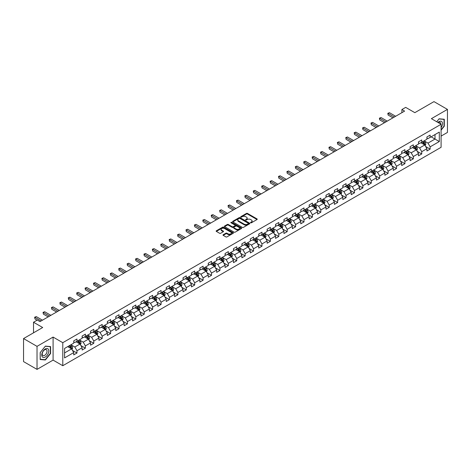 <?xml version="1.0" encoding="UTF-8"?>
<svg xmlns="http://www.w3.org/2000/svg" width="471" height="471" viewBox="0 0 471 471"><rect width="100%" height="100%" fill="white"/><g stroke="black" fill="none" stroke-linecap="round" stroke-linejoin="round"><path stroke-width="0.71" d="M250.66 222.783A0.524 0.3 0 0 0 251.402 222.783L257.025 219.533A0.748 0.43 0 0 0 257.243 219.227A0.748 0.43 0 0 0 257.025 218.921L247.499 213.428A0.748 0.43 0 0 0 246.445 213.428L240.822 216.672A0.524 0.3 0 0 0 241.564 217.096L242.288 216.678A2.396 1.384 0 0 1 245.674 216.678L246.468 217.137A2.396 1.384 0 0 1 247.169 218.114A2.396 1.384 0 0 1 246.468 219.092L245.744 219.51A0.524 0.3 0 0 0 246.48 219.939L247.21 219.521A2.396 1.384 0 0 1 250.596 219.521L251.39 219.975A2.396 1.384 0 0 1 252.091 220.958A2.396 1.384 0 0 1 251.39 221.935L250.66 222.353A0.524 0.3 0 0 0 250.66 222.783L250.66 222.353M223.213 234.746A0.748 0.43 0 0 0 222.995 235.053A0.748 0.43 0 0 0 223.213 235.359L225.886 236.901A0.748 0.43 0 0 0 226.945 236.901L233.186 233.298A0.748 0.43 0 0 0 233.41 232.992A0.748 0.43 0 0 0 233.186 232.686L223.666 227.187A0.748 0.43 0 0 0 222.606 227.187L216.366 230.79A0.748 0.43 0 0 0 216.142 231.096A0.748 0.43 0 0 0 216.366 231.402L219.592 233.269A0.748 0.43 0 0 0 220.652 233.269L223.319 231.72A0.748 0.43 0 0 0 223.542 231.42A0.748 0.43 0 0 0 223.319 231.114L221.717 230.189A2.002 1.154 0 0 1 221.135 229.371A2.002 1.154 0 0 1 222.371 228.305A2.002 1.154 0 0 1 224.549 228.553L230.819 232.174A2.002 1.154 0 0 1 231.408 232.992A2.002 1.154 0 0 1 230.172 234.058A2.002 1.154 0 0 1 227.988 233.81L226.945 233.204A0.748 0.43 0 0 0 225.886 233.204L223.213 234.746L223.213 235.359L225.886 233.828L225.886 233.204M441.091 136.101L447.45 132.428L447.45 109.396L433.974 101.618L414.839 112.663L405.672 107.376L401.898 109.555L404.595 111.109L39.988 321.611L37.297 320.056L33.523 322.235L33.523 332.814M37.026 346.356L37.026 369.382L53.088 360.109L53.088 337.077L37.026 346.356L23.55 338.572L42.684 327.528L33.523 322.235M53.088 337.077L62.79 342.682L441.091 124.273L441.091 147.305L62.79 365.714L62.79 342.682M447.45 109.396L431.389 118.668L441.091 124.273M242.341 227.399A0.748 0.43 0 0 0 243.401 227.399L249.642 223.796A0.748 0.43 0 0 0 249.865 223.49A0.748 0.43 0 0 0 249.642 223.183L240.122 217.684A0.748 0.43 0 0 0 239.062 217.684L232.815 221.293A0.748 0.43 0 0 0 232.597 221.594A0.748 0.43 0 0 0 232.815 221.9L242.341 227.399M231.202 222.895A0.524 0.3 0 0 1 231.732 222.966L241.405 228.553L235.17 232.15A0.748 0.43 0 0 1 234.116 232.15L224.59 226.651L224.59 226.039A0.748 0.43 0 0 0 224.373 226.345A0.748 0.43 0 0 0 224.59 226.651M224.59 226.039L227.263 224.496A0.748 0.43 0 0 1 228.323 224.496L232.185 226.728A0.748 0.43 0 0 0 233.239 226.728L235.011 225.703A0.748 0.43 0 0 0 235.235 225.397A0.748 0.43 0 0 0 235.011 225.097L230.99 222.771A0.524 0.3 0 0 1 231.732 222.347L241.417 227.935A0.748 0.43 0 0 1 241.635 228.241A0.748 0.43 0 0 1 241.417 228.547L241.417 227.935M37.026 369.382L23.55 361.604L23.55 338.572M72.469 350.412L76.967 353.014L76.967 350.742L82.142 347.751L82.142 350.024L85.381 348.157L85.381 345.885L90.55 342.9L90.55 345.172L93.788 343.306L93.788 341.033L98.963 338.043L98.963 340.315L102.195 338.449L102.195 336.176L107.37 333.191L107.37 335.464L110.603 333.592L110.603 331.319L115.778 328.334L115.778 330.607L119.016 328.74L119.016 326.468L124.191 323.477L124.191 325.749L127.423 323.883L127.423 321.611L132.598 318.626L132.598 320.898L135.831 319.032L135.831 316.759L141.006 313.768L141.006 316.041L144.238 314.175L144.238 311.902L149.413 308.917L149.413 311.184L152.651 309.317L152.651 307.045L157.826 304.06L157.826 306.333L161.058 304.466L161.058 302.194L166.234 299.203L166.234 301.475L169.466 299.609L169.466 297.336L174.641 294.351L174.641 296.624L177.879 294.752L177.879 292.485L183.054 289.494L183.054 291.767L186.286 289.9L186.286 287.628L191.462 284.643L191.462 286.91L194.694 285.043L194.694 282.771L199.869 279.786L199.869 282.058L203.101 280.192L203.101 277.919L208.276 274.929L208.276 277.201L211.514 275.335L211.514 273.062L216.689 270.077L216.689 272.35L219.922 270.478L219.922 268.211L225.097 265.22L225.097 267.493L228.329 265.626L228.329 263.354L233.504 260.363L233.504 262.635L236.742 260.769L236.742 258.497L241.917 255.512L241.917 257.784L245.15 255.918L245.15 253.645L250.325 250.654L250.325 252.927L253.557 251.061L253.557 248.788L258.732 245.803L258.732 248.076L261.964 246.203L261.964 243.937L267.139 240.946L267.139 243.219L270.378 241.352L270.378 239.08L275.553 236.089L275.553 238.361L278.785 236.495L278.785 234.222L283.96 231.237L283.96 233.51L287.192 231.644L287.192 229.371L292.367 226.38L292.367 228.653L295.605 226.786L295.605 224.514L300.775 221.529L300.775 223.796L304.013 221.929L304.013 219.657L309.188 216.672L309.188 218.944L312.42 217.078L312.42 214.805L317.595 211.815L317.595 214.087L320.828 212.221L320.828 209.948L326.003 206.963L326.003 209.236L329.241 207.37L329.241 205.097L334.416 202.106L334.416 204.379L337.648 202.512L337.648 200.24L342.823 197.255L342.823 199.521L346.055 197.655L346.055 195.383L351.231 192.398L351.231 194.67L354.469 192.804L354.469 190.531L359.638 187.54L359.638 189.813L362.876 187.947L362.876 185.674L368.051 182.689L368.051 184.962L371.283 183.089L371.283 180.823L376.459 177.832L376.459 180.105L379.691 178.238L379.691 175.966L384.866 172.981L384.866 175.247L388.104 173.381L388.104 171.108L393.279 168.123L393.279 170.396L396.511 168.53L396.511 166.257L401.686 163.266L401.686 165.539L404.919 163.672L404.919 161.4L410.094 158.415L410.094 160.688L413.326 158.815L413.326 156.549L418.501 153.558L418.501 155.83L421.739 153.964L421.739 151.691L426.914 148.701L426.914 150.973L430.147 149.107L430.147 146.834L439.308 141.547L439.308 132.086L434.998 134.576L434.998 139.057L439.308 141.547M76.967 353.014L73.735 354.881L73.735 352.608L64.568 357.901L64.568 348.44L73.735 343.147L73.735 340.874L76.967 339.008L76.967 341.281L82.142 338.296L82.142 336.023L85.381 334.151L85.381 336.424L90.55 333.439L90.55 331.166L93.788 329.3L93.788 331.572L98.963 328.581L98.963 326.309L102.195 324.442L102.195 326.715L107.37 323.73L107.37 321.457L110.603 319.591L110.603 321.864L115.778 318.873L115.778 316.6L119.016 314.734L119.016 317.007L124.191 314.016L124.191 311.749L127.423 309.877L127.423 312.149L132.598 309.164L132.598 306.892L135.831 305.025L135.831 307.298L141.006 304.307L141.006 302.035L144.238 300.168L144.238 302.441L149.413 299.456L149.413 297.183L152.651 295.317L152.651 297.584L157.826 294.599L157.826 292.326L161.058 290.46L161.058 292.732L166.234 289.742L166.234 287.475L169.466 285.603L169.466 287.875L174.641 284.89L174.641 282.618L177.879 280.751L177.879 283.024L183.054 280.033L183.054 277.76L186.286 275.894L186.286 278.167L191.462 275.182L191.462 272.909L194.694 271.043L194.694 273.31L199.869 270.325L199.869 268.052L203.101 266.186L203.101 268.458L208.276 265.467L208.276 263.195L211.514 261.328L211.514 263.601L216.689 260.616L216.689 258.344L219.922 256.477L219.922 258.75L225.097 255.759L225.097 253.486L228.329 251.62L228.329 253.893L233.504 250.908L233.504 248.635L236.742 246.769L236.742 249.035L241.917 246.05L241.917 243.778L245.15 241.911L245.15 244.184L250.325 241.193L250.325 238.921L253.557 237.054L253.557 239.327L258.732 236.342L258.732 234.069L261.964 232.203L261.964 234.476L267.139 231.485L267.139 229.212L270.378 227.346L270.378 229.618L275.553 226.628L275.553 224.361L278.785 222.489L278.785 224.761L283.96 221.776L283.96 219.504L287.192 217.637L287.192 219.91L292.367 216.919L292.367 214.646L295.605 212.78L295.605 215.053L300.775 212.068L300.775 209.795L304.013 207.929L304.013 210.196L309.188 207.211L309.188 204.938L312.42 203.072L312.42 205.344L317.595 202.353L317.595 200.087L320.828 198.214L320.828 200.487L326.003 197.502L326.003 195.23L329.241 193.363L329.241 195.636L334.416 192.645L334.416 190.372L337.648 188.506L337.648 190.779L342.823 187.794L342.823 185.521L346.055 183.655L346.055 185.921L351.231 182.936L351.231 180.664L354.469 178.797L354.469 181.07L359.638 178.079L359.638 175.813L362.876 173.94L362.876 176.213L368.051 173.228L368.051 170.955L371.283 169.089L371.283 171.362L376.459 168.371L376.459 166.098L379.691 164.232L379.691 166.504L384.866 163.519L384.866 161.247L388.104 159.381L388.104 161.647L393.279 158.662L393.279 156.39L396.511 154.523L396.511 156.796L401.686 153.805L401.686 151.532L404.919 149.666L404.919 151.939L410.094 148.954L410.094 146.681L413.326 144.815L413.326 147.087L418.501 144.097L418.501 141.824L421.739 139.958L421.739 142.23L426.914 139.245L426.914 136.973L430.147 135.1L430.147 137.373L439.308 132.086M76.108 341.781L79.988 344.018L74.812 347.009L70.933 344.766M73.735 341.905L74.812 342.523L76.967 341.281M74.812 347.009L76.967 350.742M79.988 344.018L82.142 347.751M84.515 336.924L88.395 339.167L83.22 342.152L79.34 339.909M82.142 337.048L83.22 337.672L85.381 336.424M83.22 342.152L85.381 345.885M88.395 339.167L90.55 342.9M92.922 332.067L96.808 334.31L91.633 337.295L87.747 335.058M90.55 332.19L91.633 332.814L93.788 331.572M91.633 337.295L93.788 341.033M96.808 334.31L98.963 338.043M101.336 327.215L105.216 329.453L100.04 332.444L96.161 330.2M98.963 327.339L100.04 327.963L102.195 326.715M100.04 332.444L102.195 336.176M105.216 329.453L107.37 333.191M109.743 322.358L113.623 324.601L108.448 327.586L104.568 325.349M107.37 322.482L108.448 323.106L110.603 321.864M108.448 327.586L110.603 331.319M113.623 324.601L115.778 328.334M118.15 317.507L122.03 319.744L116.855 322.735L112.975 320.492M115.778 317.631L116.855 318.249L119.016 317.007M116.855 322.735L119.016 326.468M122.03 319.744L124.191 323.477M126.558 312.65L130.443 314.887L125.268 317.878L121.383 315.635M124.191 312.773L125.268 313.398L127.423 312.149M125.268 317.878L127.423 321.611M130.443 314.887L132.598 318.626M134.971 307.793L138.851 310.036L133.676 313.021L129.796 310.783M132.598 307.916L133.676 308.54L135.831 307.298M133.676 313.021L135.831 316.759M138.851 310.036L141.006 313.768M143.378 302.941L147.258 305.179L142.083 308.169L138.203 305.926M141.006 303.065L142.083 303.689L144.238 302.441M142.083 308.169L144.238 311.902M147.258 305.179L149.413 308.917M151.786 298.084L155.665 300.327L150.496 303.312L146.611 301.075M149.413 298.208L150.496 298.832L152.651 297.584M150.496 303.312L152.651 307.045M155.665 300.327L157.826 304.06M160.199 293.227L164.079 295.47L158.904 298.461L155.024 296.218M157.826 293.356L158.904 293.975L161.058 292.732M158.904 298.461L161.058 302.194M164.079 295.47L166.234 299.203M168.606 288.376L172.486 290.613L167.311 293.604L163.431 291.361M166.234 288.499L167.311 289.123L169.466 287.875M167.311 293.604L169.466 297.336M172.486 290.613L174.641 294.351M177.014 283.518L180.893 285.762L175.718 288.747L171.838 286.509M174.641 283.642L175.718 284.266L177.879 283.024M175.718 288.747L177.879 292.485M180.893 285.762L183.054 289.494M185.421 278.667L189.307 280.904L184.132 283.895L180.246 281.652M183.054 278.791L184.132 279.409L186.286 278.167M184.132 283.895L186.286 287.628M189.307 280.904L191.462 284.643M193.834 273.81L197.714 276.053L192.539 279.038L188.659 276.795M191.462 273.934L192.539 274.558L194.694 273.31M192.539 279.038L194.694 282.771M197.714 276.053L199.869 279.786M202.242 268.953L206.121 271.196L200.946 274.181L197.066 271.944M199.869 269.082L200.946 269.7L203.101 268.458M200.946 274.181L203.101 277.919M206.121 271.196L208.276 274.929M210.649 264.101L214.529 266.339L209.36 269.33L205.474 267.086M208.276 264.225L209.36 264.849L211.514 263.601M209.36 269.33L211.514 273.062M214.529 266.339L216.689 270.077M219.062 259.244L222.942 261.487L217.767 264.472L213.887 262.235M216.689 259.368L217.767 259.992L219.922 258.75M217.767 264.472L219.922 268.211M222.942 261.487L225.097 265.22M227.469 254.393L231.349 256.63L226.174 259.621L222.294 257.378M225.097 254.517L226.174 255.135L228.329 253.893M226.174 259.621L228.329 263.354M231.349 256.63L233.504 260.363M235.877 249.536L239.757 251.779L234.582 254.764L230.702 252.521M233.504 249.659L234.582 250.284L236.742 249.035M234.582 254.764L236.742 258.497M239.757 251.779L241.917 255.512M244.284 244.679L248.17 246.922L242.995 249.907L239.109 247.669M241.917 244.802L242.995 245.426L245.15 244.184M242.995 249.907L245.15 253.645M248.17 246.922L250.325 250.654M252.697 239.827L256.577 242.065L251.402 245.055L247.522 242.812M250.325 239.951L251.402 240.575L253.557 239.327M251.402 245.055L253.557 248.788M256.577 242.065L258.732 245.803M261.105 234.97L264.985 237.213L259.809 240.198L255.93 237.961M258.732 235.094L259.809 235.718L261.964 234.476M259.809 240.198L261.964 243.937M264.985 237.213L267.139 240.946M269.512 230.119L273.392 232.356L268.217 235.347L264.337 233.104M267.139 230.242L268.217 230.861L270.378 229.618M268.217 235.347L270.378 239.08M273.392 232.356L275.553 236.089M277.919 225.262L281.805 227.505L276.63 230.49L272.75 228.247M275.553 225.385L276.63 226.009L278.785 224.761M276.63 230.49L278.785 234.222M281.805 227.505L283.96 231.237M286.333 220.404L290.213 222.648L285.037 225.633L281.158 223.395M283.96 220.528L285.037 221.152L287.192 219.91M285.037 225.633L287.192 229.371M290.213 222.648L292.367 226.38M294.74 215.553L298.62 217.79L293.445 220.781L289.565 218.538M292.367 215.677L293.445 216.301L295.605 215.053M293.445 220.781L295.605 224.514M298.62 217.79L300.775 221.529M303.147 210.696L307.033 212.939L301.858 215.924L297.972 213.687M300.775 210.82L301.858 211.444L304.013 210.196M301.858 215.924L304.013 219.657M307.033 212.939L309.188 216.672M311.561 205.839L315.44 208.082L310.265 211.073L306.385 208.83M309.188 205.968L310.265 206.586L312.42 205.344M310.265 211.073L312.42 214.805M315.44 208.082L317.595 211.815M319.968 200.987L323.848 203.225L318.673 206.216L314.793 203.972M317.595 201.111L318.673 201.735L320.828 200.487M318.673 206.216L320.828 209.948M323.848 203.225L326.003 206.963M328.375 196.13L332.255 198.373L327.08 201.358L323.2 199.121M326.003 196.254L327.08 196.878L329.241 195.636M327.08 201.358L329.241 205.097M332.255 198.373L334.416 202.106M336.783 191.279L340.668 193.516L335.493 196.507L331.613 194.264M334.416 191.403L335.493 192.027L337.648 190.779M335.493 196.507L337.648 200.24M340.668 193.516L342.823 197.255M345.196 186.422L349.076 188.665L343.901 191.65L340.021 189.407M342.823 186.545L343.901 187.17L346.055 185.921M343.901 191.65L346.055 195.383M349.076 188.665L351.231 192.398M353.603 181.565L357.483 183.808L352.308 186.793L348.428 184.555M351.231 181.694L352.308 182.312L354.469 181.07M352.308 186.793L354.469 190.531M357.483 183.808L359.638 187.54M362.011 176.713L365.896 178.951L360.721 181.941L356.835 179.698M359.638 176.837L360.721 177.461L362.876 176.213M360.721 181.941L362.876 185.674M365.896 178.951L368.051 182.689M370.424 171.856L374.304 174.099L369.129 177.084L365.249 174.847M368.051 171.98L369.129 172.604L371.283 171.362M369.129 177.084L371.283 180.823M374.304 174.099L376.459 177.832M378.831 167.005L382.711 169.242L377.536 172.233L373.656 169.99M376.459 167.128L377.536 167.747L379.691 166.504M377.536 172.233L379.691 175.966M382.711 169.242L384.866 172.981M387.239 162.148L391.118 164.391L385.943 167.376L382.063 165.133M384.866 162.271L385.943 162.895L388.104 161.647M385.943 167.376L388.104 171.108M391.118 164.391L393.279 168.123M395.646 157.29L399.532 159.534L394.357 162.519L390.471 160.281M393.279 157.42L394.357 158.038L396.511 156.796M394.357 162.519L396.511 166.257M399.532 159.534L401.686 163.266M404.059 152.439L407.939 154.676L402.764 157.667L398.884 155.424M401.686 152.563L402.764 153.187L404.919 151.939M402.764 157.667L404.919 161.4M407.939 154.676L410.094 158.415M412.466 147.582L416.346 149.825L411.171 152.81L407.291 150.573M410.094 147.706L411.171 148.33L413.326 147.087M411.171 152.81L413.326 156.549M416.346 149.825L418.501 153.558M420.874 142.731L424.754 144.968L419.584 147.959L415.699 145.716M418.501 142.854L419.584 143.472L421.739 142.23M419.584 147.959L421.739 151.691M424.754 144.968L426.914 148.701M431.118 136.814L434.998 139.057L427.992 143.102L424.112 140.858M426.914 137.997L427.992 138.621L430.147 137.373M427.992 143.102L430.147 146.834M53.088 360.109L62.79 365.714M401.898 109.555L401.898 112.663M64.568 352.92L71.58 348.876L67.694 346.632M71.58 348.876L73.735 352.608M425.649 146.51L430.147 149.107M417.235 151.362L421.739 153.964M408.828 156.219L413.326 158.815M400.421 161.076L404.919 163.672M392.007 165.927L396.511 168.53M383.6 170.785L388.104 173.381M375.193 175.636L379.691 178.238M366.785 180.493L371.283 183.089M358.372 185.35L362.876 187.947M349.965 190.202L354.469 192.804M341.557 195.059L346.055 197.655M333.144 199.916L337.648 202.512M324.737 204.767L329.241 207.37M316.329 209.624L320.828 212.221M307.922 214.476L312.42 217.078M299.509 219.333L304.013 221.929M291.102 224.19L295.605 226.786M282.694 229.041L287.192 231.644M274.281 233.899L278.785 236.495M265.874 238.75L270.378 241.352M257.466 243.607L261.964 246.203M249.059 248.464L253.557 251.061M240.646 253.316L245.15 255.918M232.238 258.173L236.742 260.769M223.831 263.024L228.329 265.626M215.424 267.881L219.922 270.478M207.01 272.738L211.514 275.335M198.603 277.59L203.101 280.192M190.196 282.447L194.694 285.043M181.782 287.304L186.286 289.9M173.375 292.155L177.879 294.752M164.968 297.013L169.466 299.609M156.56 301.864L161.058 304.466M148.147 306.721L152.651 309.317M139.74 311.578L144.238 314.175M131.332 316.43L135.831 319.032M122.919 321.287L127.423 323.883M114.512 326.138L119.016 328.74M106.105 330.995L110.603 333.592M97.697 335.852L102.195 338.449M89.284 340.704L93.788 343.306M80.877 345.561L85.381 348.157M441.091 130.19L444.294 126.199L444.294 119.263L439.096 118.798L436.723 121.754L438.99 118.951L444.029 119.404L444.029 126.122L441.091 129.778M40.182 359.514L45.381 359.979L50.585 353.509L50.585 346.574L45.381 346.108L40.182 352.579L40.182 359.514M44.833 359.661L45.381 359.979M250.872 222.854L251.39 222.553A2.396 1.384 0 0 0 252.091 221.576L252.091 220.958M247.169 218.114L247.169 218.738A2.396 1.384 0 0 1 246.468 219.716L245.95 220.016M257.025 218.921L257.025 219.533L247.499 214.046A0.748 0.43 0 0 0 246.445 214.046L241.028 217.172M249.636 223.802L240.122 218.309A0.748 0.43 0 0 0 239.062 218.309L232.827 221.906L232.815 221.293M248.323 223.707A0.524 0.3 0 0 0 248.323 223.278L239.963 218.45A0.524 0.3 0 0 0 239.221 218.45L238.456 218.891A2.396 1.384 0 0 0 237.749 219.869A2.396 1.384 0 0 0 238.456 220.846L244.166 224.149A2.396 1.384 0 0 0 247.552 224.149L248.323 223.707L248.323 224.326A0.524 0.3 0 0 0 248.323 223.902M237.749 219.869L237.749 220.493A2.396 1.384 0 0 0 238.456 221.47L238.456 220.846M248.323 224.326L247.552 224.767A2.396 1.384 0 0 1 244.166 224.767L238.456 221.47M224.602 226.657L227.263 225.12L227.263 224.496M235.235 225.397L235.235 226.021A0.748 0.43 0 0 1 235.011 226.327L233.239 227.352A0.748 0.43 0 0 1 232.185 227.352L228.323 225.12A0.748 0.43 0 0 0 227.263 225.12M236.189 229.041A2.002 1.154 0 0 0 238.373 229.295A2.002 1.154 0 0 0 239.609 228.223A2.002 1.154 0 0 0 239.021 227.411L236.813 226.133A0.748 0.43 0 0 0 235.753 226.133L233.981 227.157A0.748 0.43 0 0 0 233.763 227.464A0.748 0.43 0 0 0 233.981 227.77L236.189 229.041L236.189 229.665A2.002 1.154 0 0 0 238.373 229.913A2.002 1.154 0 0 0 239.609 228.847L239.609 228.223M233.763 227.464L233.763 228.082A0.748 0.43 0 0 0 233.981 228.388L233.981 227.77M236.189 229.665L233.981 228.388M231.408 232.992L231.408 233.616A2.002 1.154 0 0 1 230.172 234.682A2.002 1.154 0 0 1 227.988 234.428L226.945 233.828A0.748 0.43 0 0 0 225.886 233.828M221.135 229.371L221.135 229.995A2.002 1.154 0 0 0 221.717 230.808L221.717 230.189M223.319 231.114L223.319 231.72L221.717 230.808M233.186 232.686L233.186 233.298L223.666 227.811A0.748 0.43 0 0 0 222.606 227.811L216.372 231.408L216.366 230.79M425.183 145.704L425.825 144.091A2.019 1.166 -120 0 0 425.178 142.372L424.065 140.888M422.128 143.449L421.368 142.442M422.393 141.848L423.506 143.337A2.019 1.166 60 0 1 424.088 144.55L424.73 144.179A2.019 1.166 -120 0 0 424.153 142.96L423.04 141.477M422.534 141.771L423.77 143.419A1.03 0.595 60 0 1 423.959 143.732L424.73 144.179M394.304 117.055L388.116 113.482L389.464 112.704L395.646 116.272M392.955 117.832L388.116 115.042L387.821 113.311L389.464 112.704M388.116 115.042L387.821 113.311M441.091 127.694A4.957 2.861 120 0 0 442.022 125.945A4.957 2.861 120 0 0 441.716 121.559A4.957 2.861 120 0 0 437.918 122.442M443.694 119.21L444.029 119.404M440.744 124.073A3.391 1.961 120 0 0 440.044 122.366A3.391 1.961 120 0 0 438.218 122.613M45.275 357.03A4.957 2.861 120 0 0 48.778 350.96A4.957 2.861 120 0 0 45.275 348.934A4.957 2.861 120 0 0 41.772 355.004A4.957 2.861 120 0 0 45.275 357.03M44.633 355.381A3.391 1.961 120 0 0 46.853 352.396A3.391 1.961 120 0 0 46.329 349.676A3.391 1.961 120 0 0 44.633 349.841A3.391 1.961 120 0 0 42.419 352.832A3.391 1.961 120 0 0 42.938 355.552A3.391 1.961 120 0 0 44.633 355.381M40.235 352.532L45.275 346.262L50.315 346.715L50.315 353.433L45.275 359.703L40.235 359.249L40.223 352.526M49.979 346.521L50.315 346.715M416.776 150.561L417.412 148.948A2.019 1.166 -120 0 0 416.77 147.223L415.657 145.739M413.721 148.306L412.961 147.299M413.985 146.705L415.098 148.188A2.019 1.166 60 0 1 415.675 149.407L416.323 149.03A2.019 1.166 -120 0 0 415.746 147.817L414.633 146.334M414.127 146.622L415.363 148.271A1.03 0.595 60 0 1 415.546 148.583L416.323 149.03M408.363 155.418L409.005 153.799A2.019 1.166 -120 0 0 408.363 152.08L407.25 150.596M405.307 153.157L404.554 152.151M405.578 151.562L406.691 153.046A2.019 1.166 60 0 1 407.268 154.258L407.915 153.887A2.019 1.166 -120 0 0 407.338 152.675L406.226 151.185M405.719 151.479L406.95 153.128A1.03 0.595 60 0 1 407.138 153.44L407.915 153.887M385.89 121.907L379.708 118.339L381.057 117.562L387.239 121.129M384.542 122.684L379.708 119.893L379.414 118.168L381.057 117.562M379.708 119.893L379.414 118.168M377.483 126.764L371.301 123.196L372.649 122.413L378.831 125.987M376.135 127.541L371.301 124.75L371.001 123.019L372.649 122.413M371.301 124.75L371.001 123.019M399.956 160.27L400.597 158.656A2.019 1.166 -120 0 0 399.95 156.937L398.837 155.448M396.9 158.015L396.146 157.008M397.171 156.413L398.283 157.903A2.019 1.166 60 0 1 398.86 159.116L399.508 158.745A2.019 1.166 -120 0 0 398.925 157.526L397.812 156.042M397.306 156.337L398.543 157.979A1.03 0.595 60 0 1 398.731 158.291L399.508 158.745M391.548 165.127L392.19 163.508A2.019 1.166 -120 0 0 391.542 161.788L390.43 160.305M388.493 162.872L387.733 161.859M388.758 161.27L389.87 162.754A2.019 1.166 60 0 1 390.447 163.973L391.095 163.596A2.019 1.166 -120 0 0 390.518 162.383L389.405 160.894M388.899 161.188L390.135 162.836A1.03 0.595 60 0 1 390.324 163.149L391.095 163.596M383.135 169.978L383.777 168.365A2.019 1.166 -120 0 0 383.135 166.646L382.022 165.162M380.079 167.723L379.326 166.716M380.35 166.128L381.463 167.611A2.019 1.166 60 0 1 382.04 168.824L382.688 168.453A2.019 1.166 -120 0 0 382.111 167.234L380.998 165.751M380.491 166.045L381.728 167.694A1.03 0.595 60 0 1 381.91 168.006L382.688 168.453M369.076 131.615L362.894 128.047L364.236 127.27L370.424 130.838M367.727 132.398L362.894 129.602L362.593 127.876L364.236 127.27M362.894 129.602L362.593 127.876M360.662 136.472L354.48 132.904L355.829 132.127L362.011 135.695M359.32 137.249L354.48 134.459L354.186 132.734L355.829 132.127M354.48 134.459L354.186 132.734M352.255 141.329L346.073 137.756L347.421 136.979L353.603 140.552M350.907 142.107L346.073 139.316L345.779 137.585L347.421 136.979M346.073 139.316L345.779 137.585M374.728 174.835L375.369 173.222A2.019 1.166 -120 0 0 374.728 171.503L373.615 170.013M371.672 172.58L370.918 171.574M371.943 170.979L373.056 172.463A2.019 1.166 60 0 1 373.633 173.681L374.28 173.304A2.019 1.166 -120 0 0 373.703 172.092L372.59 170.608M372.084 170.896L373.315 172.545A1.03 0.595 60 0 1 373.503 172.857L374.28 173.304M343.848 146.181L337.666 142.613L339.014 141.836L345.196 145.404M342.499 146.958L337.666 144.167L337.366 142.442L339.014 141.836M337.666 144.167L337.366 142.442M366.32 179.692L366.962 178.073A2.019 1.166 -120 0 0 366.314 176.354L365.202 174.871M363.265 177.437L362.511 176.425M363.53 175.836L364.642 177.32A2.019 1.166 60 0 1 365.225 178.533L365.873 178.162A2.019 1.166 -120 0 0 365.29 176.949L364.177 175.459M363.671 175.754L364.907 177.402A1.03 0.595 60 0 1 365.096 177.714L365.873 178.162M335.44 151.038L329.253 147.47L330.601 146.687L336.783 150.261M334.092 151.815L329.253 149.024L328.958 147.299L330.601 146.687M329.253 149.024L328.958 147.299M357.913 184.544L358.549 182.931A2.019 1.166 -120 0 0 357.907 181.211L356.794 179.728M354.857 182.289L354.098 181.282M355.122 180.687L356.235 182.177A2.019 1.166 60 0 1 356.812 183.39L357.46 183.019A2.019 1.166 -120 0 0 356.883 181.8L355.77 180.316M355.264 180.611L356.5 182.253A1.03 0.595 60 0 1 356.682 182.571L357.46 183.019M327.027 155.889L320.845 152.321L322.193 151.544L328.375 155.112M325.679 156.672L320.845 153.876L320.551 152.151L322.193 151.544M320.845 153.876L320.551 152.151M349.5 189.401L350.141 187.788A2.019 1.166 -120 0 0 349.5 186.063L348.387 184.579M346.444 187.146L345.69 186.133M346.715 185.545L347.828 187.028A2.019 1.166 60 0 1 348.405 188.247L349.052 187.87A2.019 1.166 -120 0 0 348.475 186.657L347.363 185.174M346.856 185.462L348.087 187.111A1.03 0.595 60 0 1 348.275 187.423L349.052 187.87M318.62 160.746L312.438 157.179L313.786 156.401L319.968 159.969M317.271 161.524L312.438 158.733L312.138 157.008L313.786 156.401M312.438 158.733L312.138 157.008M341.092 194.258L341.734 192.639A2.019 1.166 -120 0 0 341.086 190.92L339.974 189.436M338.037 191.997L337.283 190.99M338.308 190.402L339.42 191.885A2.019 1.166 60 0 1 339.997 193.098L340.645 192.727A2.019 1.166 -120 0 0 340.062 191.509L338.949 190.025M338.449 190.319L339.679 191.968A1.03 0.595 60 0 1 339.868 192.28L340.645 192.727M310.212 165.604L304.03 162.03L305.373 161.253L311.561 164.826M308.864 166.381L304.03 163.59L303.73 161.859L305.373 161.253M304.03 163.59L303.73 161.859M332.685 199.109L333.327 197.496A2.019 1.166 -120 0 0 332.679 195.777L331.566 194.287M329.629 196.854L328.87 195.848M329.894 195.253L331.007 196.737A2.019 1.166 60 0 1 331.59 197.955L332.232 197.579A2.019 1.166 -120 0 0 331.655 196.366L330.542 194.882M330.036 195.171L331.272 196.819A1.03 0.595 60 0 1 331.46 197.131L332.232 197.579M301.799 170.455L295.617 166.887L296.965 166.11L303.147 169.678M300.457 171.232L295.617 168.441L295.323 166.716L296.965 166.11M295.617 168.441L295.323 166.716M324.272 203.967L324.913 202.347A2.019 1.166 -120 0 0 324.272 200.628L323.159 199.145M321.216 201.712L320.463 200.699M321.487 200.11L322.6 201.594A2.019 1.166 60 0 1 323.177 202.807L323.824 202.436A2.019 1.166 -120 0 0 323.247 201.223L322.135 199.733M321.628 200.028L322.865 201.676A1.03 0.595 60 0 1 323.047 201.988L323.824 202.436M293.392 175.312L287.21 171.744L288.558 170.961L294.74 174.535M292.044 176.089L287.21 173.299L286.916 171.574L288.558 170.961M287.21 173.299L286.916 171.574M315.864 208.818L316.506 207.205A2.019 1.166 -120 0 0 315.864 205.486L314.752 204.002M312.809 206.563L312.055 205.556M313.08 204.962L314.192 206.451A2.019 1.166 60 0 1 314.769 207.664L315.417 207.293A2.019 1.166 -120 0 0 314.84 206.074L313.727 204.591M313.221 204.885L314.451 206.528A1.03 0.595 60 0 1 314.64 206.846L315.417 207.293M284.984 180.169L278.803 176.596L280.151 175.818L286.333 179.386M283.636 180.946L278.803 178.156L278.502 176.425L280.151 175.818M278.803 178.156L278.502 176.425M307.457 213.675L308.099 212.062A2.019 1.166 -120 0 0 307.451 210.337L306.338 208.853M304.401 211.42L303.648 210.407M304.666 209.819L305.779 211.302A2.019 1.166 60 0 1 306.362 212.521L307.01 212.144A2.019 1.166 -120 0 0 306.427 210.931L305.314 209.448M304.808 209.736L306.044 211.385A1.03 0.595 60 0 1 306.232 211.697L307.01 212.144M276.577 185.021L270.389 181.453L271.738 180.676L277.919 184.243M275.229 185.798L270.389 183.007L270.095 181.282L271.738 180.676M270.389 183.007L270.095 181.282M299.05 218.532L299.691 216.913A2.019 1.166 -120 0 0 299.044 215.194L297.931 213.71M295.994 216.271L295.235 215.265M296.259 214.676L297.372 216.16A2.019 1.166 60 0 1 297.949 217.372L298.596 217.001A2.019 1.166 -120 0 0 298.019 215.783L296.907 214.299M296.4 214.593L297.637 216.242A1.03 0.595 60 0 1 297.825 216.554L298.596 217.001M268.164 189.878L261.982 186.304L263.33 185.527L269.512 189.101M266.816 190.655L261.982 187.864L261.688 186.133L263.33 185.527M261.982 187.864L261.688 186.133M290.636 223.384L291.278 221.77A2.019 1.166 -120 0 0 290.636 220.051L289.524 218.562M287.581 221.129L286.827 220.122M287.852 219.527L288.964 221.017A2.019 1.166 60 0 1 289.541 222.23L290.189 221.853A2.019 1.166 -120 0 0 289.612 220.64L288.499 219.156M287.993 219.445L289.223 221.093A1.03 0.595 60 0 1 289.412 221.405L290.189 221.853M259.757 194.729L253.575 191.161L254.923 190.384L261.105 193.952M258.408 195.512L253.575 192.716L253.28 190.99L254.923 190.384M253.575 192.716L253.28 190.99M282.229 228.241L282.871 226.622A2.019 1.166 -120 0 0 282.223 224.903L281.11 223.419M279.173 225.986L278.42 224.973M279.444 224.384L280.557 225.868A2.019 1.166 60 0 1 281.134 227.081L281.782 226.71A2.019 1.166 -120 0 0 281.199 225.497L280.092 224.008M279.586 224.302L280.816 225.95A1.03 0.595 60 0 1 281.004 226.263L281.782 226.71M251.349 199.586L245.167 196.018L246.51 195.241L252.697 198.809M250.001 200.363L245.167 197.573L244.867 195.848L246.51 195.241M245.167 197.573L244.867 195.848M273.822 233.092L274.463 231.479A2.019 1.166 -120 0 0 273.816 229.76L272.703 228.276M270.766 230.837L270.007 229.83M271.031 229.236L272.144 230.725A2.019 1.166 60 0 1 272.727 231.938L273.368 231.567A2.019 1.166 -120 0 0 272.791 230.348L271.679 228.865M271.172 229.159L272.409 230.808A1.03 0.595 60 0 1 272.597 231.12L273.368 231.567M242.936 204.443L236.754 200.87L238.102 200.093L244.284 203.66M241.594 205.221L236.754 202.43L236.46 200.699L238.102 200.093M236.754 202.43L236.46 200.699M265.409 237.949L266.05 236.336A2.019 1.166 -120 0 0 265.409 234.611L264.296 233.127M262.353 235.694L261.599 234.688M262.624 234.093L263.736 235.577A2.019 1.166 60 0 1 264.313 236.795L264.961 236.418A2.019 1.166 -120 0 0 264.384 235.206L263.271 233.722M262.765 234.01L264.001 235.659A1.03 0.595 60 0 1 264.184 235.971L264.961 236.418M234.529 209.295L228.347 205.727L229.695 204.95L235.877 208.518M233.18 210.072L228.347 207.281L228.052 205.556L229.695 204.95M228.347 207.281L228.052 205.556M257.001 242.806L257.643 241.187A2.019 1.166 -120 0 0 257.001 239.468L255.888 237.985M253.946 240.546L253.192 239.539M254.216 238.95L255.329 240.434A2.019 1.166 60 0 1 255.906 241.647L256.554 241.276A2.019 1.166 -120 0 0 255.977 240.063L254.864 238.573M254.358 238.868L255.588 240.516A1.03 0.595 60 0 1 255.777 240.828L256.554 241.276M226.121 214.152L219.939 210.584L221.288 209.801L227.469 213.375M224.773 214.929L219.939 212.138L219.639 210.407L221.288 209.801M219.939 212.138L219.639 210.407M248.594 247.658L249.236 246.045A2.019 1.166 -120 0 0 248.588 244.325L247.475 242.836M245.538 245.403L244.785 244.396M245.809 243.801L246.916 245.291A2.019 1.166 60 0 1 247.499 246.504L248.146 246.133A2.019 1.166 -120 0 0 247.563 244.914L246.451 243.43M245.944 243.719L247.181 245.367A1.03 0.595 60 0 1 247.369 245.679L248.146 246.133M217.714 219.003L211.526 215.435L212.874 214.658L219.062 218.226M216.366 219.786L211.526 216.99L211.232 215.265L212.874 214.658M211.526 216.99L211.232 215.265M240.186 252.515L240.828 250.896A2.019 1.166 -120 0 0 240.181 249.177L239.068 247.693M237.131 250.26L236.371 249.247M237.396 248.659L238.509 250.142A2.019 1.166 60 0 1 239.085 251.361L239.733 250.984A2.019 1.166 -120 0 0 239.156 249.771L238.043 248.282M237.537 248.576L238.773 250.225A1.03 0.595 60 0 1 238.962 250.537L239.733 250.984M209.301 223.86L203.119 220.293L204.467 219.515L210.649 223.083M207.952 224.638L203.119 221.847L202.824 220.122L204.467 219.515M203.119 221.847L202.824 220.122M231.773 257.366L232.415 255.753A2.019 1.166 -120 0 0 231.773 254.034L230.66 252.55M228.718 255.111L227.964 254.105M228.988 253.516L230.101 254.999A2.019 1.166 60 0 1 230.678 256.212L231.326 255.841A2.019 1.166 -120 0 0 230.749 254.623L229.636 253.139M229.13 253.433L230.366 255.082A1.03 0.595 60 0 1 230.549 255.394L231.326 255.841M200.893 228.718L194.711 225.144L196.06 224.367L202.242 227.935M199.545 229.495L194.711 226.704L194.417 224.973L196.06 224.367M194.711 226.704L194.417 224.973M223.366 262.223L224.008 260.61A2.019 1.166 -120 0 0 223.36 258.891L222.253 257.401M220.31 259.968L219.557 258.962M220.581 258.367L221.694 259.851A2.019 1.166 60 0 1 222.271 261.069L222.918 260.693A2.019 1.166 -120 0 0 222.341 259.48L221.229 257.996M220.722 258.285L221.953 259.933A1.03 0.595 60 0 1 222.141 260.245L222.918 260.693M192.486 233.569L186.304 230.001L187.652 229.224L193.834 232.792M191.138 234.346L186.304 231.555L186.004 229.83L187.652 229.224M186.304 231.555L186.004 229.83M214.959 267.081L215.6 265.461A2.019 1.166 -120 0 0 214.953 263.742L213.84 262.259M211.903 264.826L211.143 263.813M212.168 263.224L213.281 264.708A2.019 1.166 60 0 1 213.863 265.921L214.505 265.55A2.019 1.166 -120 0 0 213.928 264.337L212.815 262.847M212.309 263.142L213.546 264.79A1.03 0.595 60 0 1 213.734 265.102L214.505 265.55M184.079 238.426L177.891 234.858L179.239 234.075L185.421 237.649M182.73 239.203L177.891 236.413L177.596 234.682L179.239 234.075M177.891 236.413L177.596 234.682M206.551 271.932L207.187 270.319A2.019 1.166 -120 0 0 206.545 268.6L205.433 267.11M203.496 269.677L202.736 268.67M203.76 268.076L204.873 269.565A2.019 1.166 60 0 1 205.45 270.778L206.098 270.407A2.019 1.166 -120 0 0 205.521 269.188L204.408 267.705M203.902 267.999L205.138 269.642A1.03 0.595 60 0 1 205.321 269.954L206.098 270.407M175.665 243.277L169.483 239.71L170.832 238.932L177.014 242.5M174.317 244.06L169.483 241.264L169.189 239.539L170.832 238.932M169.483 241.264L169.189 239.539M198.138 276.789L198.78 275.176A2.019 1.166 -120 0 0 198.138 273.451L197.025 271.967M195.082 274.534L194.329 273.521M195.353 272.933L196.466 274.416A2.019 1.166 60 0 1 197.043 275.635L197.69 275.258A2.019 1.166 -120 0 0 197.114 274.045L196.001 272.562M195.494 272.85L196.725 274.499A1.03 0.595 60 0 1 196.913 274.811L197.69 275.258M167.258 248.135L161.076 244.567L162.424 243.79L168.606 247.357M165.91 248.912L161.076 246.121L160.776 244.396L162.424 243.79M161.076 246.121L160.776 244.396M189.731 281.646L190.372 280.027A2.019 1.166 -120 0 0 189.725 278.308L188.612 276.824M186.675 279.385L185.921 278.379M186.946 277.79L188.059 279.274A2.019 1.166 60 0 1 188.635 280.486L189.283 280.115A2.019 1.166 -120 0 0 188.7 278.897L187.588 277.413M187.081 277.707L188.318 279.356A1.03 0.595 60 0 1 188.506 279.668L189.283 280.115M158.851 252.992L152.669 249.418L154.011 248.641L160.199 252.215M157.502 253.769L152.669 250.978L152.369 249.247L154.011 248.641M152.669 250.978L152.369 249.247M181.323 286.498L181.965 284.884A2.019 1.166 -120 0 0 181.317 283.165L180.205 281.676M178.268 284.243L177.508 283.236M178.533 282.641L179.645 284.125A2.019 1.166 60 0 1 180.222 285.344L180.87 284.967A2.019 1.166 -120 0 0 180.293 283.754L179.18 282.27M178.674 282.559L179.91 284.207A1.03 0.595 60 0 1 180.099 284.519L180.87 284.967M150.437 257.843L144.256 254.275L145.604 253.498L151.786 257.066M149.089 258.62L144.256 255.83L143.961 254.105L145.604 253.498M144.256 255.83L143.961 254.105M172.91 291.355L173.552 289.736A2.019 1.166 -120 0 0 172.91 288.017L171.797 286.533M169.854 289.1L169.101 288.087M170.125 287.498L171.238 288.982A2.019 1.166 60 0 1 171.815 290.195L172.463 289.824A2.019 1.166 -120 0 0 171.886 288.611L170.773 287.122M170.266 287.416L171.503 289.064A1.03 0.595 60 0 1 171.685 289.377L172.463 289.824M142.03 262.7L135.848 259.132L137.196 258.349L143.378 261.923M140.682 263.477L135.848 260.687L135.554 258.962L137.196 258.349M135.848 260.687L135.554 258.962M164.503 296.206L165.144 294.593A2.019 1.166 -120 0 0 164.503 292.874L163.39 291.39M161.447 293.951L160.693 292.944M161.718 292.35L162.831 293.839A2.019 1.166 60 0 1 163.408 295.052L164.055 294.681A2.019 1.166 -120 0 0 163.478 293.462L162.365 291.979M161.859 292.273L163.09 293.916A1.03 0.595 60 0 1 163.278 294.234L164.055 294.681M133.623 267.557L127.441 263.984L128.789 263.207L134.971 266.774M132.274 268.335L127.441 265.544L127.141 263.813L128.789 263.207M127.441 265.544L127.141 263.813M156.095 301.063L156.737 299.45A2.019 1.166 -120 0 0 156.089 297.725L154.977 296.241M153.04 298.808L152.28 297.796M153.305 297.207L154.417 298.691A2.019 1.166 60 0 1 155 299.909L155.642 299.532A2.019 1.166 -120 0 0 155.065 298.32L153.952 296.836M153.446 297.124L154.682 298.773A1.03 0.595 60 0 1 154.871 299.085L155.642 299.532M125.215 272.409L119.028 268.841L120.376 268.064L126.558 271.632M123.867 273.186L119.028 270.395L118.733 268.67L120.376 268.064M119.028 270.395L118.733 268.67M147.688 305.92L148.324 304.301A2.019 1.166 -120 0 0 147.682 302.582L146.569 301.099M144.632 303.66L143.873 302.653M144.897 302.064L146.01 303.548A2.019 1.166 60 0 1 146.587 304.761L147.235 304.39A2.019 1.166 -120 0 0 146.658 303.171L145.545 301.687M145.039 301.982L146.275 303.63A1.03 0.595 60 0 1 146.457 303.942L147.235 304.39M116.802 277.266L110.62 273.692L111.968 272.915L118.15 276.489M115.454 278.043L110.62 275.252L110.326 273.521L111.968 272.915M110.62 275.252L110.326 273.521M139.275 310.772L139.916 309.159A2.019 1.166 -120 0 0 139.275 307.439L138.162 305.95M136.219 308.517L135.465 307.51M136.49 306.915L137.603 308.399A2.019 1.166 60 0 1 138.18 309.618L138.827 309.241A2.019 1.166 -120 0 0 138.25 308.028L137.138 306.544M136.631 306.833L137.862 308.481A1.03 0.595 60 0 1 138.05 308.793L138.827 309.241M108.395 282.117L102.213 278.549L103.561 277.772L109.743 281.34M107.047 282.9L102.213 280.104L101.913 278.379L103.561 277.772M102.213 280.104L101.913 278.379M130.867 315.629L131.509 314.01A2.019 1.166 -120 0 0 130.861 312.291L129.749 310.807M127.812 313.374L127.058 312.361M128.083 311.773L129.195 313.256A2.019 1.166 60 0 1 129.772 314.469L130.42 314.098A2.019 1.166 -120 0 0 129.837 312.885L128.724 311.396M128.224 311.69L129.454 313.339A1.03 0.595 60 0 1 129.643 313.651L130.42 314.098M99.987 286.974L93.806 283.407L95.148 282.629L101.336 286.197M98.639 287.752L93.806 284.961L93.505 283.236L95.148 282.629M93.806 284.961L93.505 283.236M122.46 320.48L123.102 318.867A2.019 1.166 -120 0 0 122.454 317.148L121.341 315.664M119.404 318.225L118.645 317.218M119.669 316.624L120.782 318.113A2.019 1.166 60 0 1 121.365 319.326L122.007 318.955A2.019 1.166 -120 0 0 121.43 317.737L120.317 316.253M119.811 316.547L121.047 318.196A1.03 0.595 60 0 1 121.235 318.508L122.007 318.955M91.574 291.832L85.392 288.258L86.741 287.481L92.922 291.049M90.232 292.609L85.392 289.818L85.098 288.087L86.741 287.481M85.392 289.818L85.098 288.087M114.047 325.337L114.689 323.724A2.019 1.166 -120 0 0 114.047 321.999L112.934 320.515M110.991 323.082L110.238 322.076M111.262 321.481L112.375 322.965A2.019 1.166 60 0 1 112.952 324.183L113.599 323.807A2.019 1.166 -120 0 0 113.022 322.594L111.91 321.11M111.403 321.399L112.64 323.047A1.03 0.595 60 0 1 112.822 323.359L113.599 323.807M83.167 296.683L76.985 293.115L78.333 292.338L84.515 295.906M81.819 297.46L76.985 294.669L76.691 292.944L78.333 292.338M76.985 294.669L76.691 292.944M105.639 330.195L106.281 328.575A2.019 1.166 -120 0 0 105.639 326.856L104.527 325.373M102.584 327.934L101.83 326.927M102.855 326.338L103.967 327.822A2.019 1.166 60 0 1 104.544 329.035L105.192 328.664A2.019 1.166 -120 0 0 104.615 327.451L103.502 325.961M102.996 326.256L104.226 327.904A1.03 0.595 60 0 1 104.415 328.216L105.192 328.664M74.759 301.54L68.578 297.966L69.926 297.189L76.108 300.763M73.411 302.317L68.578 299.527L68.277 297.796L69.926 297.189M68.578 299.527L68.277 297.796M97.232 335.046L97.874 333.433A2.019 1.166 -120 0 0 97.226 331.714L96.113 330.224M94.176 332.791L93.423 331.784M94.441 331.19L95.554 332.679A2.019 1.166 60 0 1 96.137 333.892L96.785 333.515A2.019 1.166 -120 0 0 96.202 332.302L95.089 330.819M94.583 331.107L95.819 332.756A1.03 0.595 60 0 1 96.007 333.068L96.785 333.515M66.352 306.391L60.164 302.824L61.513 302.046L67.694 305.614M65.004 307.174L60.164 304.378L59.87 302.653L61.513 302.046M60.164 304.378L59.87 302.653M88.825 339.903L89.461 338.284A2.019 1.166 -120 0 0 88.819 336.565L87.706 335.081M85.769 337.648L85.01 336.635M86.034 336.047L87.147 337.53A2.019 1.166 60 0 1 87.724 338.749L88.371 338.372A2.019 1.166 -120 0 0 87.794 337.159L86.682 335.67M86.175 335.964L87.412 337.613A1.03 0.595 60 0 1 87.6 337.925L88.371 338.372M57.939 311.249L51.757 307.681L53.105 306.904L59.287 310.471M56.591 312.026L51.757 309.235L51.463 307.51L53.105 306.904M51.757 309.235L51.463 307.51M80.411 344.754L81.053 343.141A2.019 1.166 -120 0 0 80.411 341.422L79.299 339.938M77.356 342.499L76.602 341.493M77.627 340.904L78.739 342.388A2.019 1.166 60 0 1 79.316 343.6L79.964 343.229A2.019 1.166 -120 0 0 79.387 342.011L78.274 340.527M77.768 340.821L78.998 342.47A1.03 0.595 60 0 1 79.187 342.782L79.964 343.229M49.532 316.106L43.35 312.532L44.698 311.755L50.88 315.323M48.183 316.883L43.35 314.092L43.055 312.361L44.698 311.755M43.35 314.092L43.055 312.361M72.004 349.612L72.646 347.998A2.019 1.166 -120 0 0 71.998 346.279L70.886 344.79M68.949 347.357L68.195 346.35M69.219 345.755L70.332 347.239A2.019 1.166 60 0 1 70.909 348.458L71.557 348.081A2.019 1.166 -120 0 0 70.974 346.868L69.861 345.384M69.361 345.673L70.591 347.321A1.03 0.595 60 0 1 70.78 347.633L71.557 348.081M41.124 320.957L34.942 317.389L36.285 316.612L42.472 320.18M37.079 320.18L34.942 318.944L34.642 317.218L36.285 316.612M34.942 318.944L34.642 317.218M251.39 222.553L251.39 221.935M245.744 219.939L245.744 219.51M246.468 219.716L246.468 219.092M240.822 217.096L240.822 216.672M246.445 214.046L246.445 213.428M247.499 214.046L247.499 213.428M239.062 218.309L239.062 217.684M240.122 218.309L240.122 217.684M249.642 223.796L249.642 223.183M244.166 224.767L244.166 224.149M247.552 224.767L247.552 224.149M228.323 225.12L228.323 224.496M232.185 227.352L232.185 226.728M233.239 227.352L233.239 226.728M235.011 226.327L235.011 225.703M231.732 222.966L231.732 222.347M226.945 233.828L226.945 233.204M227.988 234.428L227.988 233.81M222.606 227.811L222.606 227.187M223.666 227.811L223.666 227.187M424.559 144.856L425.808 144.132M424.153 142.96L425.178 142.372M422.717 143.79L423.506 143.337M416.146 149.707L417.4 148.983M415.746 147.817L416.77 147.223M414.309 148.648L415.098 148.188M407.739 154.565L408.993 153.84M407.338 152.675L408.363 152.08M405.902 153.499L406.691 153.046M399.331 159.416L400.585 158.698M398.925 157.526L399.95 156.937M397.489 158.356L398.283 157.903M390.918 164.273L392.172 163.549M390.518 162.383L391.542 161.788M389.081 163.213L389.87 162.754M382.511 169.13L383.765 168.406M382.111 167.234L383.135 166.646M380.674 168.065L381.463 167.611M374.104 173.982L375.358 173.257M373.703 172.092L374.728 171.503M372.267 172.922L373.056 172.463M365.696 178.839L366.95 178.115M365.29 176.949L366.314 176.354M363.853 177.773L364.642 177.32M357.283 183.69L358.537 182.972M356.883 181.8L357.907 181.211M355.446 182.63L356.235 182.177M348.876 188.547L350.13 187.823M348.475 186.657L349.5 186.063M347.039 187.487L347.828 187.028M340.468 193.404L341.722 192.68M340.062 191.509L341.086 190.92M338.625 192.339L339.42 191.885M332.061 198.256L333.309 197.532M331.655 196.366L332.679 195.777M330.218 197.196L331.007 196.737M323.648 203.113L324.902 202.389M323.247 201.223L324.272 200.628M321.811 202.053L322.6 201.594M315.24 207.97L316.494 207.246M314.84 206.074L315.864 205.486M313.403 206.904L314.192 206.451M306.833 212.821L308.087 212.097M306.427 210.931L307.451 210.337M304.99 211.762L305.779 211.302M298.42 217.679L299.674 216.954M298.019 215.783L299.044 215.194M296.583 216.613L297.372 216.16M290.012 222.53L291.266 221.806M289.612 220.64L290.636 220.051M288.175 221.47L288.964 221.017M281.605 227.387L282.859 226.663M281.199 225.497L282.223 224.903M279.762 226.327L280.557 225.868M273.198 232.244L274.446 231.52M272.791 230.348L273.816 229.76M271.355 231.179L272.144 230.725M264.784 237.096L266.038 236.371M264.384 235.206L265.409 234.611M262.948 236.036L263.736 235.577M256.377 241.953L257.631 241.229M255.977 240.063L257.001 239.468M254.54 240.887L255.329 240.434M247.97 246.804L249.224 246.086M247.563 244.914L248.588 244.325M246.127 245.744L246.916 245.291M239.556 251.661L240.811 250.937M239.156 249.771L240.181 249.177M237.72 250.601L238.509 250.142M231.149 256.518L232.403 255.794M230.749 254.623L231.773 254.034M229.312 255.453L230.101 254.999M222.742 261.37L223.996 260.646M222.341 259.48L223.36 258.891M220.899 260.31L221.694 259.851M214.334 266.227L215.583 265.503M213.928 264.337L214.953 263.742M212.492 265.161L213.281 264.708M205.921 271.078L207.175 270.36M205.521 269.188L206.545 268.6M204.084 270.018L204.873 269.565M197.514 275.935L198.768 275.211M197.114 274.045L198.138 273.451M195.677 274.876L196.466 274.416M189.106 280.793L190.361 280.068M188.7 278.897L189.725 278.308M187.264 279.727L188.059 279.274M180.693 285.644L181.947 284.92M180.293 283.754L181.317 283.165M178.856 284.584L179.645 284.125M172.286 290.501L173.54 289.777M171.886 288.611L172.91 288.017M170.449 289.441L171.238 288.982M163.879 295.358L165.133 294.634M163.478 293.462L164.503 292.874M162.036 294.293L162.831 293.839M155.471 300.21L156.719 299.485M155.065 298.32L156.089 297.725M153.628 299.15L154.417 298.691M147.058 305.067L148.312 304.343M146.658 303.171L147.682 302.582M145.221 304.001L146.01 303.548M138.651 309.918L139.905 309.194M138.25 308.028L139.275 307.439M136.814 308.858L137.603 308.399M130.243 314.775L131.497 314.051M129.837 312.885L130.861 312.291M128.4 313.715L129.195 313.256M121.83 319.632L123.084 318.908M121.43 317.737L122.454 317.148M119.993 318.567L120.782 318.113M113.423 324.484L114.677 323.76M113.022 322.594L114.047 321.999M111.586 323.424L112.375 322.965M105.015 329.341L106.269 328.617M104.615 327.451L105.639 326.856M103.178 328.275L103.967 327.822M96.608 334.192L97.862 333.468M96.202 332.302L97.226 331.714M94.765 333.132L95.554 332.679M88.195 339.049L89.449 338.325M87.794 337.159L88.819 336.565M86.358 337.99L87.147 337.53M79.787 343.907L81.041 343.182M79.387 342.011L80.411 341.422M77.951 342.841L78.739 342.388M71.38 348.758L72.634 348.034M70.974 346.868L71.998 346.279M69.537 347.698L70.332 347.239M248.476 224.114L248.476 223.49"/></g></svg>
